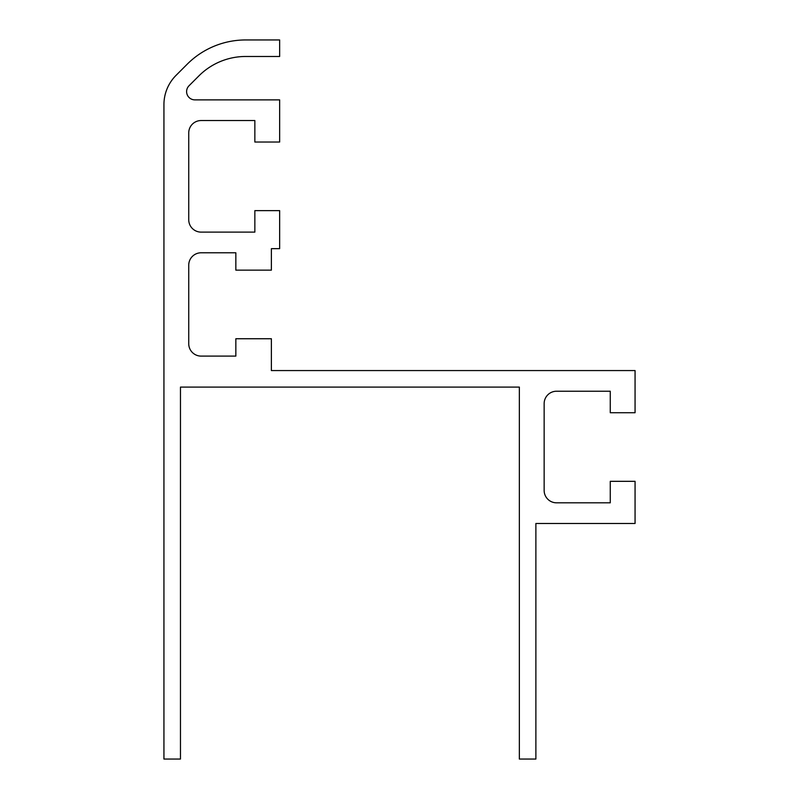 <?xml version="1.0" encoding="UTF-8"?>
<svg xmlns="http://www.w3.org/2000/svg" width="799" height="799" viewBox="0 0 799 799"><rect width="100%" height="100%" fill="white"/><g stroke="black" fill="none" stroke-linecap="round" stroke-linejoin="round"><path stroke-width="1.2" d="M254.851 210.636L254.851 232.119L201.128 232.119A12.394 12.394 0 0 1 188.734 219.725L188.734 132.934A12.394 12.394 0 0 1 201.128 120.539L254.851 120.539L254.851 142.032L279.65 142.032L279.65 99.875L194.866 99.875A8.27 8.27 0 0 1 189.023 85.763L198.941 75.845A66.127 66.127 0 0 1 245.692 56.479L279.65 56.479L279.65 39.95L245.692 39.95A82.657 82.657 0 0 0 187.246 64.16L176.04 75.376A41.328 41.328 0 0 0 163.935 104.599L163.935 759.05L180.464 759.05L180.464 387.106L519.35 387.106L519.35 759.05L535.879 759.05L535.879 523.485L635.065 523.485L635.065 481.328L610.266 481.328L610.266 502.821L556.543 502.821A12.394 12.394 0 0 1 544.149 490.416L544.149 403.635A12.394 12.394 0 0 1 556.543 391.23L610.266 391.23L610.266 412.723L635.065 412.723L635.065 370.566L271.38 370.566L271.38 338.746L235.845 338.746L235.845 356.104L201.128 356.104A12.394 12.394 0 0 1 188.734 343.71L188.734 265.188A12.394 12.394 0 0 1 201.128 252.784L235.845 252.784L235.845 270.142L271.38 270.142L271.38 248.659L279.65 248.659L279.65 210.636L254.851 210.636"/></g></svg>
